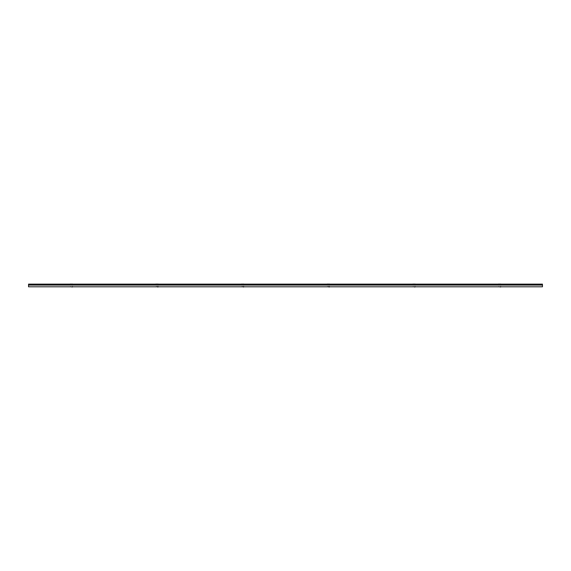 <?xml version="1.0" encoding="UTF-8"?>
<svg xmlns="http://www.w3.org/2000/svg" width="571" height="571" viewBox="0 0 571 571"><rect width="100%" height="100%" fill="white"/><g stroke="black" fill="none" stroke-linecap="round" stroke-linejoin="round"><path stroke-width="0.86" d="M542.45 285.079L542.45 286.792L28.55 286.792L28.55 284.137L542.45 284.137L542.45 284.565L28.55 284.565L542.45 284.565L542.45 285.079L28.55 285.079M415.174 286.656L414.275 286.928M414.36 286.913L415.003 286.999L415.003 286.478M156.468 286.656L155.826 286.742M157.41 286.913L158.053 286.999L158.053 286.478M242.118 286.656L241.476 286.742M243.06 286.913L243.703 286.999L243.703 286.478M500.824 286.656L499.925 286.928M500.01 286.913L500.653 286.999L500.653 286.478M327.768 286.656L327.126 286.742M328.71 286.913L329.353 286.999L329.353 286.478M72.574 286.656L71.675 286.928M71.76 286.913L72.403 286.999L72.403 286.478M71.375 284.001C70.269 284.001 70.269 284.001 71.375 284.001C72.481 284.001 72.481 284.001 71.375 284.001C72.481 284.001 72.481 284.001 71.375 284.001C70.269 284.001 70.269 284.001 71.375 284.001M70.818 286.656L70.176 286.742M328.325 284.001C327.226 284.001 327.226 284.001 328.325 284.001C329.431 284.001 329.431 284.001 328.325 284.001C329.431 284.001 329.431 284.001 328.325 284.001C327.219 284.001 327.219 284.001 328.325 284.001M329.524 286.656L328.025 286.635M157.025 284.001C155.919 284.001 155.919 284.001 157.025 284.001C158.124 284.001 158.124 284.001 157.025 284.001C158.131 284.001 158.131 284.001 157.025 284.001C155.919 284.001 155.919 284.001 157.025 284.001M158.224 286.656L156.725 286.635M499.625 284.001C498.519 284.001 498.519 284.001 499.625 284.001C500.731 284.001 500.731 284.001 499.625 284.001C500.731 284.001 500.731 284.001 499.625 284.001C498.519 284.001 498.519 284.001 499.625 284.001M499.068 286.656L498.426 286.742M413.975 284.001C412.869 284.001 412.869 284.001 413.975 284.001C415.081 284.001 415.081 284.001 413.975 284.001C415.081 284.001 415.081 284.001 413.975 284.001C412.869 284.001 412.869 284.001 413.975 284.001M413.418 286.656L412.776 286.742M242.675 284.001C241.569 284.001 241.569 284.001 242.675 284.001C243.781 284.001 243.781 284.001 242.675 284.001C243.781 284.001 243.781 284.001 242.675 284.001C241.569 284.001 241.569 284.001 242.675 284.001M243.874 286.656L242.375 286.635M70.519 284.001L69.683 284.222M72.231 284.001L73.067 284.222M327.469 284.001L326.633 284.222M329.181 284.001L330.017 284.222M156.168 284.001L155.333 284.222M157.881 284.001L158.717 284.222M498.768 284.001L497.933 284.222M500.482 284.001L501.317 284.222M413.118 284.001L412.283 284.222M414.832 284.001L415.667 284.222M241.819 284.001L240.983 284.222M243.531 284.001L244.367 284.222"/></g></svg>
